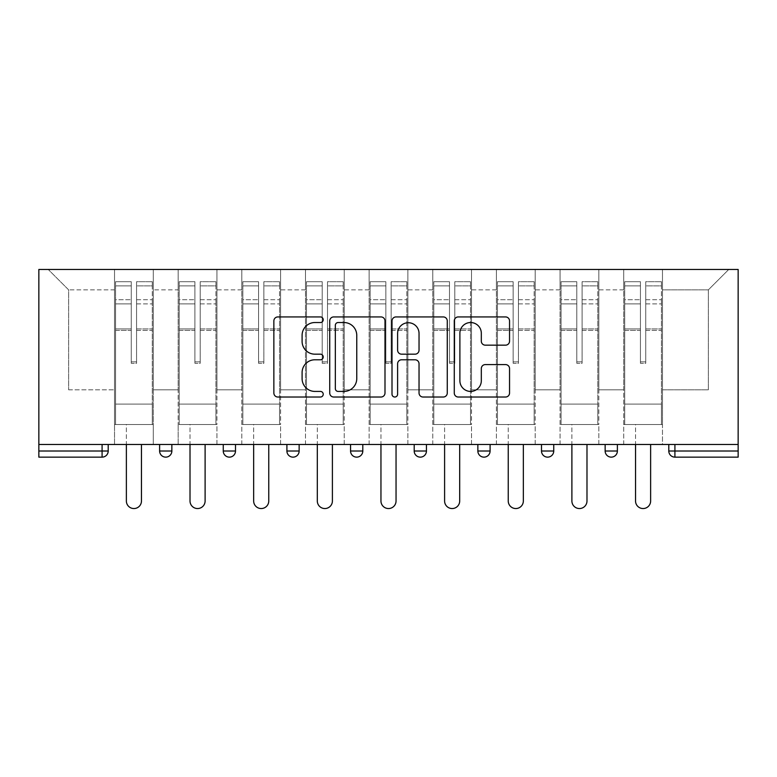 <?xml version="1.0" encoding="UTF-8"?>
<svg xmlns="http://www.w3.org/2000/svg" width="777" height="777" viewBox="0 0 777 777"><rect width="100%" height="100%" fill="white"/><g stroke="black" fill="none" stroke-linecap="round" stroke-linejoin="round"><path stroke-width="0.58" stroke-dasharray="3.88 2.91" d="M323.222 319.735A2.807 2.807 0 0 0 320.415 316.929L277.865 316.929A4.002 4.002 0 0 0 273.863 320.94L273.863 393.016A4.002 4.002 0 0 0 277.865 397.028L320.415 397.028A2.807 2.807 0 0 0 323.222 394.221A2.807 2.807 0 0 0 320.415 391.423L314.908 391.423A12.811 12.811 0 0 1 302.098 378.603L302.098 372.601A12.811 12.811 0 0 1 314.908 359.78L320.415 359.78A2.807 2.807 0 0 0 323.222 356.983A2.807 2.807 0 0 0 320.415 354.176L314.908 354.176A12.811 12.811 0 0 1 302.098 341.356L302.098 335.353A12.811 12.811 0 0 1 314.908 322.533L320.415 322.533A2.807 2.807 0 0 0 323.222 319.735M662.47 424.504L623.708 424.504L662.47 424.504L662.47 269.464L728.768 269.464L662.47 269.464L662.47 289.86L708.362 289.86L662.47 289.86L662.47 389.821L708.362 389.821L708.362 289.86L728.768 269.464L708.362 289.86L708.362 389.821L662.47 389.821L662.47 269.464L662.47 424.504L623.708 424.504L662.47 424.504L662.47 444.493L623.708 444.493L662.47 444.493L662.47 424.504M598.824 424.504L560.062 424.504L598.824 424.504L598.824 269.464L662.47 269.464L598.824 269.464L598.824 289.86L623.708 289.86L623.708 389.821L623.708 289.86L598.824 289.86L598.824 389.821L623.708 389.821L598.824 389.821L598.824 269.464L598.824 424.504L560.062 424.504L598.824 424.504L598.824 444.493L560.062 444.493L598.824 444.493L598.824 424.504M535.178 424.504L496.416 424.504L535.178 424.504L535.178 269.464L598.824 269.464L535.178 269.464L535.178 289.86L560.062 289.86L560.062 389.821L560.062 289.86L535.178 289.86L535.178 389.821L560.062 389.821L535.178 389.821L535.178 269.464L535.178 424.504L496.416 424.504L535.178 424.504L535.178 444.493L496.416 444.493L535.178 444.493L535.178 424.504M471.522 424.504L432.77 424.504L471.522 424.504L471.522 269.464L535.178 269.464L471.522 269.464L471.522 289.86L496.416 289.86L496.416 389.821L496.416 289.86L471.522 289.86L471.522 389.821L496.416 389.821L471.522 389.821L471.522 269.464L471.522 424.504L432.77 424.504L471.522 424.504L471.522 444.493L432.77 444.493L471.522 444.493L471.522 424.504M407.876 424.504L369.124 424.504L407.876 424.504L407.876 269.464L471.522 269.464L407.876 269.464L407.876 289.86L432.77 289.86L432.77 389.821L432.77 289.86L407.876 289.86L407.876 389.821L432.77 389.821L407.876 389.821L407.876 269.464L407.876 424.504L369.124 424.504L407.876 424.504L407.876 444.493L369.124 444.493L407.876 444.493L407.876 424.504M344.23 424.504L305.478 424.504L344.23 424.504L344.23 269.464L407.876 269.464L344.23 269.464L344.23 289.86L369.124 289.86L369.124 389.821L369.124 289.86L344.23 289.86L344.23 389.821L369.124 389.821L344.23 389.821L344.23 269.464L344.23 424.504L305.478 424.504L344.23 424.504L344.23 444.493L305.478 444.493L344.23 444.493L344.23 424.504M280.584 424.504L241.822 424.504L280.584 424.504L280.584 269.464L344.23 269.464L280.584 269.464L280.584 289.86L305.478 289.86L305.478 389.821L305.478 289.86L280.584 289.86L280.584 389.821L305.478 389.821L280.584 389.821L280.584 269.464L280.584 424.504L241.822 424.504L280.584 424.504L280.584 444.493L241.822 444.493L280.584 444.493L280.584 424.504M216.938 424.504L178.176 424.504L216.938 424.504L216.938 269.464L280.584 269.464L216.938 269.464L216.938 289.86L241.822 289.86L241.822 389.821L241.822 289.86L216.938 289.86L216.938 389.821L241.822 389.821L216.938 389.821L216.938 269.464L216.938 424.504L178.176 424.504L216.938 424.504L216.938 444.493L178.176 444.493L216.938 444.493L216.938 424.504M38.85 444.493L738.15 444.493L738.15 269.464L38.85 269.464L38.85 457.138L102.088 457.138L102.088 451.019L38.85 451.019M178.176 269.464L216.938 269.464L153.292 269.464L178.176 269.464L178.176 389.821L178.176 289.86L153.292 289.86L178.176 289.86L178.176 269.464L178.176 424.504L178.176 269.464M114.53 269.464L153.292 269.464L153.292 389.821L178.176 389.821L153.292 389.821L153.292 269.464L153.292 424.504L114.53 424.504L153.292 424.504L153.292 269.464L48.232 269.464L114.53 269.464L114.53 389.821L114.53 289.86L68.638 289.86L114.53 289.86L114.53 269.464L114.53 424.504L153.292 424.504L114.53 424.504L114.53 269.464M623.708 289.86L623.708 269.464L623.708 289.86M560.062 289.86L560.062 269.464L560.062 289.86M496.416 289.86L496.416 269.464L496.416 289.86M432.77 289.86L432.77 269.464L432.77 289.86M369.124 289.86L369.124 269.464L369.124 289.86M305.478 289.86L305.478 269.464L305.478 289.86M241.822 289.86L241.822 269.464L241.822 289.86M68.638 389.821L114.53 389.821L68.638 389.821L68.638 289.86L48.232 269.464L68.638 289.86L68.638 389.821M668.793 451.019L674.912 451.019L674.912 457.138L738.15 457.138L738.15 451.019L674.912 451.019L674.912 444.493L668.793 444.493L738.15 444.493L674.912 444.493M114.53 444.493L114.53 424.504L114.53 444.493L153.292 444.493L153.292 424.504L153.292 444.493L114.53 444.493M605.147 444.493L617.385 444.493L605.147 444.493M541.501 444.493L553.739 444.493L541.501 444.493M477.855 444.493L490.093 444.493L477.855 444.493L477.855 451.019L490.093 451.019L490.093 444.493M414.199 444.493L426.447 444.493L414.199 444.493M350.553 444.493L362.801 444.493L350.553 444.493L350.553 451.019L362.801 451.019M286.907 444.493L299.145 444.493L286.907 444.493M223.261 444.493L235.499 444.493L223.261 444.493M159.615 444.493L171.853 444.493L159.615 444.493M738.15 444.493L738.15 451.019M178.176 444.493L178.176 424.504L178.176 444.493M241.822 444.493L241.822 269.464L241.822 444.493M305.478 444.493L305.478 269.464L305.478 444.493M369.124 444.493L369.124 269.464L369.124 444.493M432.77 444.493L432.77 269.464L432.77 444.493M496.416 444.493L496.416 269.464L496.416 444.493M560.062 444.493L560.062 269.464L560.062 444.493M623.708 444.493L623.708 269.464L623.708 444.493M483.974 457.138A6.119 6.119 0 0 0 490.093 451.019M547.62 457.138A6.119 6.119 0 0 1 541.501 451.019A6.119 6.119 0 0 0 547.62 457.138M611.266 457.138A6.119 6.119 0 0 1 605.147 451.019A6.119 6.119 0 0 0 611.266 457.138A6.119 6.119 0 0 0 617.385 451.019L605.147 451.019M384.994 393.016L384.994 320.94A4.002 4.002 0 0 0 380.992 316.929L333.731 316.929A4.002 4.002 0 0 0 329.73 320.94L329.73 393.016A4.002 4.002 0 0 0 333.731 397.028L380.992 397.028A4.002 4.002 0 0 0 384.994 393.016M338.141 322.533A2.807 2.807 0 0 0 335.334 325.34L335.334 388.617A2.807 2.807 0 0 0 338.141 391.423L343.949 391.423A12.811 12.811 0 0 0 356.76 378.603L356.76 335.353A12.811 12.811 0 0 0 343.949 322.533L338.141 322.533M396.008 316.929L443.269 316.929A4.002 4.002 0 0 1 447.27 320.94L447.27 393.016A4.002 4.002 0 0 1 443.269 397.028L423.038 397.028A4.002 4.002 0 0 1 419.036 393.016L419.036 363.782A4.002 4.002 0 0 0 415.035 359.78L401.612 359.78A4.002 4.002 0 0 0 397.61 363.782L397.61 394.221A2.807 2.807 0 0 1 394.803 397.028A2.807 2.807 0 0 1 392.006 394.221L392.006 320.94A4.002 4.002 0 0 1 396.008 316.929M419.036 333.45A10.713 10.713 0 0 0 408.323 322.737A10.713 10.713 0 0 0 397.61 333.45L397.61 350.174A4.002 4.002 0 0 0 401.612 354.176L415.035 354.176A4.002 4.002 0 0 0 419.036 350.174L419.036 333.45M485.314 345.163L505.536 345.163A4.002 4.002 0 0 0 509.547 341.161L509.547 320.94A4.002 4.002 0 0 0 505.536 316.929L458.284 316.929A4.002 4.002 0 0 0 454.273 320.94L454.273 393.016A4.002 4.002 0 0 0 458.284 397.028L505.536 397.028A4.002 4.002 0 0 0 509.547 393.016L509.547 368.589A4.002 4.002 0 0 0 505.536 364.588L485.314 364.588A4.002 4.002 0 0 0 481.313 368.589L481.313 380.711A10.713 10.713 0 0 1 470.6 391.423A10.713 10.713 0 0 1 459.887 380.711L459.887 333.246A10.713 10.713 0 0 1 470.6 322.533A10.713 10.713 0 0 1 481.313 333.246L481.313 341.161A4.002 4.002 0 0 0 485.314 345.163M136.567 330.38L136.567 285.868L152.273 285.868L152.273 281.701L152.273 303.885L152.273 285.868L136.567 285.868L136.567 281.701L152.273 281.701L136.567 281.701L136.567 330.38L152.273 330.38L152.273 299.718L152.273 404.098L152.273 328.933L152.273 404.098L115.55 404.098L115.55 285.868L131.264 285.868L131.264 330.38L131.264 281.701L115.55 281.701L131.264 281.701L131.264 361.859L136.567 361.859L136.567 281.701L136.567 328.933L152.273 328.933L136.567 328.933L136.567 361.859L131.264 361.859L131.264 285.868L115.55 285.868L115.55 281.701L115.55 303.885L131.264 303.885L115.55 303.885L115.55 322.504L115.55 299.718L131.264 299.718L115.55 299.718L115.55 330.38L115.55 322.504L115.55 328.933L131.264 328.933L115.55 328.933L115.55 404.098L115.55 330.38L131.264 330.38L131.264 363.306L136.567 363.306L136.567 330.38L152.273 330.38L152.273 424.504L115.55 424.504L152.273 424.504L152.273 404.098L115.55 404.098L152.273 404.098L115.55 404.098L115.55 330.38L131.264 330.38L131.264 363.306L136.567 363.306L136.567 330.38M141.463 444.493L141.463 501A7.547 7.547 0 0 1 133.916 508.546A7.547 7.547 0 0 1 126.369 501L126.369 424.504L141.463 424.504L126.369 424.504L126.369 444.493M115.55 404.098L115.55 424.504L115.55 404.098M136.567 363.306L136.567 361.859L136.567 363.306M131.264 363.306L131.264 361.859L131.264 363.306M200.213 330.38L200.213 285.868L215.919 285.868L215.919 281.701L215.919 303.885L215.919 285.868L200.213 285.868L200.213 281.701L215.919 281.701L200.213 281.701L200.213 330.38L215.919 330.38L215.919 299.718L215.919 404.098L215.919 328.933L215.919 404.098L179.196 404.098L179.196 285.868L194.91 285.868L194.91 330.38L194.91 281.701L179.196 281.701L194.91 281.701L194.91 361.859L200.213 361.859L200.213 281.701L200.213 328.933L215.919 328.933L200.213 328.933L200.213 361.859L194.91 361.859L194.91 285.868L179.196 285.868L179.196 281.701L179.196 303.885L194.91 303.885L179.196 303.885L179.196 322.504L179.196 299.718L194.91 299.718L179.196 299.718L179.196 330.38L179.196 322.504L179.196 328.933L194.91 328.933L179.196 328.933L179.196 404.098L179.196 330.38L194.91 330.38L194.91 363.306L200.213 363.306L200.213 330.38L215.919 330.38L215.919 424.504L179.196 424.504L215.919 424.504L215.919 404.098L179.196 404.098L215.919 404.098L179.196 404.098L179.196 330.38L194.91 330.38L194.91 363.306L200.213 363.306L200.213 330.38M205.109 444.493L205.109 501A7.547 7.547 0 0 1 197.562 508.546A7.547 7.547 0 0 1 190.015 501L190.015 424.504L205.109 424.504L190.015 424.504L190.015 444.493M179.196 404.098L179.196 424.504L179.196 404.098M200.213 363.306L200.213 361.859L200.213 363.306M194.91 363.306L194.91 361.859L194.91 363.306M263.859 330.38L263.859 285.868L279.565 285.868L279.565 281.701L279.565 303.885L279.565 285.868L263.859 285.868L263.859 281.701L279.565 281.701L263.859 281.701L263.859 330.38L279.565 330.38L279.565 299.718L279.565 404.098L279.565 328.933L279.565 404.098L242.851 404.098L242.851 285.868L258.556 285.868L258.556 330.38L258.556 281.701L242.851 281.701L258.556 281.701L258.556 361.859L263.859 361.859L263.859 281.701L263.859 328.933L279.565 328.933L263.859 328.933L263.859 361.859L258.556 361.859L258.556 285.868L242.851 285.868L242.851 281.701L242.851 303.885L258.556 303.885L242.851 303.885L242.851 322.504L242.851 299.718L258.556 299.718L242.851 299.718L242.851 330.38L242.851 322.504L242.851 328.933L258.556 328.933L242.851 328.933L242.851 404.098L242.851 330.38L258.556 330.38L258.556 363.306L263.859 363.306L263.859 330.38L279.565 330.38L279.565 424.504L242.851 424.504L279.565 424.504L279.565 404.098L242.851 404.098L279.565 404.098L242.851 404.098L242.851 330.38L258.556 330.38L258.556 363.306L263.859 363.306L263.859 330.38M268.755 444.493L268.755 501A7.547 7.547 0 0 1 261.208 508.546A7.547 7.547 0 0 1 253.661 501L253.661 424.504L268.755 424.504L253.661 424.504L253.661 444.493M242.851 404.098L242.851 424.504L242.851 404.098M263.859 363.306L263.859 361.859L263.859 363.306M258.556 363.306L258.556 361.859L258.556 363.306M327.505 330.38L327.505 285.868L343.211 285.868L343.211 281.701L343.211 303.885L343.211 285.868L327.505 285.868L327.505 281.701L343.211 281.701L327.505 281.701L327.505 330.38L343.211 330.38L343.211 299.718L343.211 404.098L343.211 328.933L343.211 404.098L306.497 404.098L306.497 285.868L322.202 285.868L322.202 330.38L322.202 281.701L306.497 281.701L322.202 281.701L322.202 361.859L327.505 361.859L327.505 281.701L327.505 328.933L343.211 328.933L327.505 328.933L327.505 361.859L322.202 361.859L322.202 285.868L306.497 285.868L306.497 281.701L306.497 303.885L322.202 303.885L306.497 303.885L306.497 322.504L306.497 299.718L322.202 299.718L306.497 299.718L306.497 330.38L306.497 322.504L306.497 328.933L322.202 328.933L306.497 328.933L306.497 404.098L306.497 330.38L322.202 330.38L322.202 363.306L327.505 363.306L327.505 330.38L343.211 330.38L343.211 424.504L306.497 424.504L343.211 424.504L343.211 404.098L306.497 404.098L343.211 404.098L306.497 404.098L306.497 330.38L322.202 330.38L322.202 363.306L327.505 363.306L327.505 330.38M332.401 444.493L332.401 501A7.547 7.547 0 0 1 324.854 508.546A7.547 7.547 0 0 1 317.307 501L317.307 424.504L332.401 424.504L317.307 424.504L317.307 444.493M306.497 404.098L306.497 424.504L306.497 404.098M327.505 363.306L327.505 361.859L327.505 363.306M322.202 363.306L322.202 361.859L322.202 363.306M391.152 330.38L391.152 285.868L406.857 285.868L406.857 281.701L406.857 303.885L406.857 285.868L391.152 285.868L391.152 281.701L406.857 281.701L391.152 281.701L391.152 330.38L406.857 330.38L406.857 299.718L406.857 404.098L406.857 328.933L406.857 404.098L370.143 404.098L370.143 285.868L385.848 285.868L385.848 330.38L385.848 281.701L370.143 281.701L385.848 281.701L385.848 361.859L391.152 361.859L391.152 281.701L391.152 328.933L406.857 328.933L391.152 328.933L391.152 361.859L385.848 361.859L385.848 285.868L370.143 285.868L370.143 281.701L370.143 303.885L385.848 303.885L370.143 303.885L370.143 322.504L370.143 299.718L385.848 299.718L370.143 299.718L370.143 330.38L370.143 322.504L370.143 328.933L385.848 328.933L370.143 328.933L370.143 404.098L370.143 330.38L385.848 330.38L385.848 363.306L391.152 363.306L391.152 330.38L406.857 330.38L406.857 424.504L370.143 424.504L406.857 424.504L406.857 404.098L370.143 404.098L406.857 404.098L370.143 404.098L370.143 330.38L385.848 330.38L385.848 363.306L391.152 363.306L391.152 330.38M396.047 444.493L396.047 501A7.547 7.547 0 0 1 388.5 508.546A7.547 7.547 0 0 1 380.953 501L380.953 424.504L396.047 424.504L380.953 424.504L380.953 444.493M370.143 404.098L370.143 424.504L370.143 404.098M391.152 363.306L391.152 361.859L391.152 363.306M385.848 363.306L385.848 361.859L385.848 363.306M454.798 330.38L454.798 285.868L470.503 285.868L470.503 281.701L470.503 303.885L470.503 285.868L454.798 285.868L454.798 281.701L470.503 281.701L454.798 281.701L454.798 330.38L470.503 330.38L470.503 299.718L470.503 404.098L470.503 328.933L470.503 404.098L433.789 404.098L433.789 285.868L449.494 285.868L449.494 330.38L449.494 281.701L433.789 281.701L449.494 281.701L449.494 361.859L454.798 361.859L454.798 281.701L454.798 328.933L470.503 328.933L454.798 328.933L454.798 361.859L449.494 361.859L449.494 285.868L433.789 285.868L433.789 281.701L433.789 303.885L449.494 303.885L433.789 303.885L433.789 322.504L433.789 299.718L449.494 299.718L433.789 299.718L433.789 330.38L433.789 322.504L433.789 328.933L449.494 328.933L433.789 328.933L433.789 404.098L433.789 330.38L449.494 330.38L449.494 363.306L454.798 363.306L454.798 330.38L470.503 330.38L470.503 424.504L433.789 424.504L470.503 424.504L470.503 404.098L433.789 404.098L470.503 404.098L433.789 404.098L433.789 330.38L449.494 330.38L449.494 363.306L454.798 363.306L454.798 330.38M459.693 444.493L459.693 501A7.547 7.547 0 0 1 452.146 508.546A7.547 7.547 0 0 1 444.599 501L444.599 424.504L459.693 424.504L444.599 424.504L444.599 444.493M433.789 404.098L433.789 424.504L433.789 404.098M454.798 363.306L454.798 361.859L454.798 363.306M449.494 363.306L449.494 361.859L449.494 363.306M518.444 330.38L518.444 285.868L534.149 285.868L534.149 281.701L534.149 303.885L534.149 285.868L518.444 285.868L518.444 281.701L534.149 281.701L518.444 281.701L518.444 330.38L534.149 330.38L534.149 299.718L534.149 404.098L534.149 328.933L534.149 404.098L497.435 404.098L497.435 285.868L513.141 285.868L513.141 330.38L513.141 281.701L497.435 281.701L513.141 281.701L513.141 361.859L518.444 361.859L518.444 281.701L518.444 328.933L534.149 328.933L518.444 328.933L518.444 361.859L513.141 361.859L513.141 285.868L497.435 285.868L497.435 281.701L497.435 303.885L513.141 303.885L497.435 303.885L497.435 322.504L497.435 299.718L513.141 299.718L497.435 299.718L497.435 330.38L497.435 322.504L497.435 328.933L513.141 328.933L497.435 328.933L497.435 404.098L497.435 330.38L513.141 330.38L513.141 363.306L518.444 363.306L518.444 330.38L534.149 330.38L534.149 424.504L497.435 424.504L534.149 424.504L534.149 404.098L497.435 404.098L534.149 404.098L497.435 404.098L497.435 330.38L513.141 330.38L513.141 363.306L518.444 363.306L518.444 330.38M523.339 444.493L523.339 501A7.547 7.547 0 0 1 515.792 508.546A7.547 7.547 0 0 1 508.245 501L508.245 424.504L523.339 424.504L508.245 424.504L508.245 444.493M497.435 404.098L497.435 424.504L497.435 404.098M518.444 363.306L518.444 361.859L518.444 363.306M513.141 363.306L513.141 361.859L513.141 363.306M582.09 330.38L582.09 285.868L597.804 285.868L597.804 281.701L597.804 303.885L597.804 285.868L582.09 285.868L582.09 281.701L597.804 281.701L582.09 281.701L582.09 330.38L597.804 330.38L597.804 299.718L597.804 404.098L597.804 328.933L597.804 404.098L561.081 404.098L561.081 285.868L576.787 285.868L576.787 330.38L576.787 281.701L561.081 281.701L576.787 281.701L576.787 361.859L582.09 361.859L582.09 281.701L582.09 328.933L597.804 328.933L582.09 328.933L582.09 361.859L576.787 361.859L576.787 285.868L561.081 285.868L561.081 281.701L561.081 303.885L576.787 303.885L561.081 303.885L561.081 322.504L561.081 299.718L576.787 299.718L561.081 299.718L561.081 330.38L561.081 322.504L561.081 328.933L576.787 328.933L561.081 328.933L561.081 404.098L561.081 330.38L576.787 330.38L576.787 363.306L582.09 363.306L582.09 330.38L597.804 330.38L597.804 424.504L561.081 424.504L597.804 424.504L597.804 404.098L561.081 404.098L597.804 404.098L561.081 404.098L561.081 330.38L576.787 330.38L576.787 363.306L582.09 363.306L582.09 330.38M586.985 444.493L586.985 501A7.547 7.547 0 0 1 579.438 508.546A7.547 7.547 0 0 1 571.891 501L571.891 424.504L586.985 424.504L571.891 424.504L571.891 444.493M561.081 404.098L561.081 424.504L561.081 404.098M582.09 363.306L582.09 361.859L582.09 363.306M576.787 363.306L576.787 361.859L576.787 363.306M645.736 330.38L645.736 285.868L661.45 285.868L661.45 281.701L661.45 303.885L661.45 285.868L645.736 285.868L645.736 281.701L661.45 281.701L645.736 281.701L645.736 330.38L661.45 330.38L661.45 299.718L661.45 404.098L661.45 328.933L661.45 404.098L624.727 404.098L624.727 285.868L640.433 285.868L640.433 330.38L640.433 281.701L624.727 281.701L640.433 281.701L640.433 361.859L645.736 361.859L645.736 281.701L645.736 328.933L661.45 328.933L645.736 328.933L645.736 361.859L640.433 361.859L640.433 285.868L624.727 285.868L624.727 281.701L624.727 303.885L640.433 303.885L624.727 303.885L624.727 322.504L624.727 299.718L640.433 299.718L624.727 299.718L624.727 330.38L624.727 322.504L624.727 328.933L640.433 328.933L624.727 328.933L624.727 404.098L624.727 330.38L640.433 330.38L640.433 363.306L645.736 363.306L645.736 330.38L661.45 330.38L661.45 424.504L624.727 424.504L661.45 424.504L661.45 404.098L624.727 404.098L661.45 404.098L624.727 404.098L624.727 330.38L640.433 330.38L640.433 363.306L645.736 363.306L645.736 330.38M650.631 444.493L650.631 501A7.547 7.547 0 0 1 643.084 508.546A7.547 7.547 0 0 1 635.537 501L635.537 424.504L650.631 424.504L635.537 424.504L635.537 444.493M624.727 404.098L624.727 424.504L624.727 404.098M645.736 363.306L645.736 361.859L645.736 363.306M640.433 363.306L640.433 361.859L640.433 363.306M102.088 444.493L102.088 451.019L108.207 451.019M171.853 451.019L159.615 451.019M235.499 451.019L223.261 451.019M299.145 451.019L286.907 451.019M426.447 451.019L414.199 451.019M553.739 451.019L541.501 451.019M136.567 303.885L152.273 303.885L136.567 303.885M136.567 299.718L152.273 299.718L136.567 299.718M200.213 303.885L215.919 303.885L200.213 303.885M200.213 299.718L215.919 299.718L200.213 299.718M263.859 303.885L279.565 303.885L263.859 303.885M263.859 299.718L279.565 299.718L263.859 299.718M327.505 303.885L343.211 303.885L327.505 303.885M327.505 299.718L343.211 299.718L327.505 299.718M391.152 303.885L406.857 303.885L391.152 303.885M391.152 299.718L406.857 299.718L391.152 299.718M454.798 303.885L470.503 303.885L454.798 303.885M454.798 299.718L470.503 299.718L454.798 299.718M518.444 303.885L534.149 303.885L518.444 303.885M518.444 299.718L534.149 299.718L518.444 299.718M582.09 303.885L597.804 303.885L582.09 303.885M582.09 299.718L597.804 299.718L582.09 299.718M645.736 303.885L661.45 303.885L645.736 303.885M645.736 299.718L661.45 299.718L645.736 299.718"/><path stroke-width="1.17" d="M323.222 319.735A2.807 2.807 0 0 0 320.415 316.929L277.865 316.929A4.002 4.002 0 0 0 273.863 320.94L273.863 393.016A4.002 4.002 0 0 0 277.865 397.028L320.415 397.028A2.807 2.807 0 0 0 323.222 394.221A2.807 2.807 0 0 0 320.415 391.423L314.908 391.423A12.811 12.811 0 0 1 302.098 378.603L302.098 372.601A12.811 12.811 0 0 1 314.908 359.78L320.415 359.78A2.807 2.807 0 0 0 323.222 356.983A2.807 2.807 0 0 0 320.415 354.176L314.908 354.176A12.811 12.811 0 0 1 302.098 341.356L302.098 335.353A12.811 12.811 0 0 1 314.908 322.533L320.415 322.533A2.807 2.807 0 0 0 323.222 319.735M505.536 345.163A4.002 4.002 0 0 0 509.547 341.161L509.547 320.94A4.002 4.002 0 0 0 505.536 316.929L458.284 316.929A4.002 4.002 0 0 0 454.273 320.94L454.273 393.016A4.002 4.002 0 0 0 458.284 397.028L505.536 397.028A4.002 4.002 0 0 0 509.547 393.016L509.547 368.589A4.002 4.002 0 0 0 505.536 364.588L485.314 364.588A4.002 4.002 0 0 0 481.313 368.589L481.313 380.711A10.713 10.713 0 0 1 470.6 391.423A10.713 10.713 0 0 1 459.887 380.711L459.887 333.246A10.713 10.713 0 0 1 470.6 322.533A10.713 10.713 0 0 1 481.313 333.246L481.313 341.161A4.002 4.002 0 0 0 485.314 345.163L505.536 345.163M738.15 444.493L38.85 444.493L38.85 269.464L738.15 269.464L738.15 457.138L674.912 457.138A6.119 6.119 0 0 1 668.793 451.019L668.793 444.493L668.793 451.019A6.119 6.119 0 0 0 674.912 457.138A6.119 6.119 0 0 1 668.793 451.019L738.15 451.019M384.994 320.94A4.002 4.002 0 0 0 380.992 316.929L333.731 316.929A4.002 4.002 0 0 0 329.73 320.94L329.73 393.016A4.002 4.002 0 0 0 333.731 397.028L380.992 397.028A4.002 4.002 0 0 0 384.994 393.016L384.994 320.94M396.008 316.929L443.269 316.929A4.002 4.002 0 0 1 447.27 320.94L447.27 393.016A4.002 4.002 0 0 1 443.269 397.028L423.038 397.028A4.002 4.002 0 0 1 419.036 393.016L419.036 363.782A4.002 4.002 0 0 0 415.035 359.78L401.612 359.78A4.002 4.002 0 0 0 397.61 363.782L397.61 394.221A2.807 2.807 0 0 1 394.803 397.028A2.807 2.807 0 0 1 392.006 394.221L392.006 320.94A4.002 4.002 0 0 1 396.008 316.929M102.088 457.138A6.119 6.119 0 0 0 108.207 451.019L102.088 451.019L102.088 457.138A6.119 6.119 0 0 0 108.207 451.019L108.207 444.493L108.207 451.019A6.119 6.119 0 0 1 102.088 457.138L38.85 457.138L38.85 451.019L102.088 451.019L102.088 444.493M38.85 444.493L38.85 451.019M159.615 444.493L159.615 451.019L159.615 444.493M165.734 457.138A6.119 6.119 0 0 1 159.615 451.019A6.119 6.119 0 0 0 165.734 457.138A6.119 6.119 0 0 0 171.853 451.019L171.853 444.493L171.853 451.019A6.119 6.119 0 0 1 165.734 457.138A6.119 6.119 0 0 1 159.615 451.019L171.853 451.019A6.119 6.119 0 0 1 165.734 457.138M223.261 444.493L223.261 451.019L223.261 444.493M235.499 444.493L235.499 451.019L235.499 444.493M286.907 444.493L286.907 451.019L286.907 444.493M299.145 444.493L299.145 451.019L299.145 444.493M350.553 451.019A6.119 6.119 0 0 0 356.672 457.138A6.119 6.119 0 0 0 362.801 451.019A6.119 6.119 0 0 1 356.672 457.138A6.119 6.119 0 0 0 362.801 451.019L362.801 444.493L362.801 451.019L350.553 451.019A6.119 6.119 0 0 0 356.672 457.138A6.119 6.119 0 0 1 350.553 451.019L350.553 444.493M414.199 444.493L414.199 451.019L414.199 444.493M426.447 444.493L426.447 451.019L426.447 444.493M490.093 444.493L490.093 451.019L477.855 451.019A6.119 6.119 0 0 0 483.974 457.138A6.119 6.119 0 0 1 477.855 451.019L477.855 444.493M541.501 444.493L541.501 451.019L541.501 444.493M553.739 444.493L553.739 451.019L553.739 444.493M605.147 444.493L605.147 451.019L605.147 444.493M617.385 444.493L617.385 451.019L617.385 444.493M229.38 457.138A6.119 6.119 0 0 1 223.261 451.019A6.119 6.119 0 0 0 229.38 457.138A6.119 6.119 0 0 0 235.499 451.019A6.119 6.119 0 0 1 229.38 457.138A6.119 6.119 0 0 1 223.261 451.019L235.499 451.019A6.119 6.119 0 0 1 229.38 457.138M293.026 457.138A6.119 6.119 0 0 1 286.907 451.019A6.119 6.119 0 0 0 293.026 457.138A6.119 6.119 0 0 0 299.145 451.019A6.119 6.119 0 0 1 293.026 457.138A6.119 6.119 0 0 1 286.907 451.019L299.145 451.019A6.119 6.119 0 0 1 293.026 457.138M420.328 457.138A6.119 6.119 0 0 1 414.199 451.019A6.119 6.119 0 0 0 420.328 457.138A6.119 6.119 0 0 0 426.447 451.019A6.119 6.119 0 0 1 420.328 457.138A6.119 6.119 0 0 1 414.199 451.019L426.447 451.019A6.119 6.119 0 0 1 420.328 457.138M483.974 457.138A6.119 6.119 0 0 0 490.093 451.019A6.119 6.119 0 0 1 483.974 457.138A6.119 6.119 0 0 1 477.855 451.019M547.62 457.138A6.119 6.119 0 0 1 541.501 451.019L553.739 451.019A6.119 6.119 0 0 1 547.62 457.138A6.119 6.119 0 0 0 553.739 451.019A6.119 6.119 0 0 1 547.62 457.138M611.266 457.138A6.119 6.119 0 0 1 605.147 451.019L617.385 451.019A6.119 6.119 0 0 1 611.266 457.138A6.119 6.119 0 0 0 617.385 451.019M338.141 322.533A2.807 2.807 0 0 0 335.334 325.34L335.334 388.617A2.807 2.807 0 0 0 338.141 391.423L343.949 391.423A12.811 12.811 0 0 0 356.76 378.603L356.76 335.353A12.811 12.811 0 0 0 343.949 322.533L338.141 322.533M419.036 333.45A10.713 10.713 0 0 0 408.323 322.737A10.713 10.713 0 0 0 397.61 333.45L397.61 350.174A4.002 4.002 0 0 0 401.612 354.176L415.035 354.176A4.002 4.002 0 0 0 419.036 350.174L419.036 333.45M126.369 444.493L126.369 501A7.547 7.547 0 0 0 133.916 508.546A7.547 7.547 0 0 0 141.463 501L141.463 444.493M190.015 444.493L190.015 501A7.547 7.547 0 0 0 197.562 508.546A7.547 7.547 0 0 0 205.109 501L205.109 444.493M253.661 444.493L253.661 501A7.547 7.547 0 0 0 261.208 508.546A7.547 7.547 0 0 0 268.755 501L268.755 444.493M317.307 444.493L317.307 501A7.547 7.547 0 0 0 324.854 508.546A7.547 7.547 0 0 0 332.401 501L332.401 444.493M380.953 444.493L380.953 501A7.547 7.547 0 0 0 388.5 508.546A7.547 7.547 0 0 0 396.047 501L396.047 444.493M444.599 444.493L444.599 501A7.547 7.547 0 0 0 452.146 508.546A7.547 7.547 0 0 0 459.693 501L459.693 444.493M508.245 444.493L508.245 501A7.547 7.547 0 0 0 515.792 508.546A7.547 7.547 0 0 0 523.339 501L523.339 444.493M571.891 444.493L571.891 501A7.547 7.547 0 0 0 579.438 508.546A7.547 7.547 0 0 0 586.985 501L586.985 444.493M635.537 444.493L635.537 501A7.547 7.547 0 0 0 643.084 508.546A7.547 7.547 0 0 0 650.631 501L650.631 444.493M674.912 444.493L674.912 457.138"/></g></svg>
